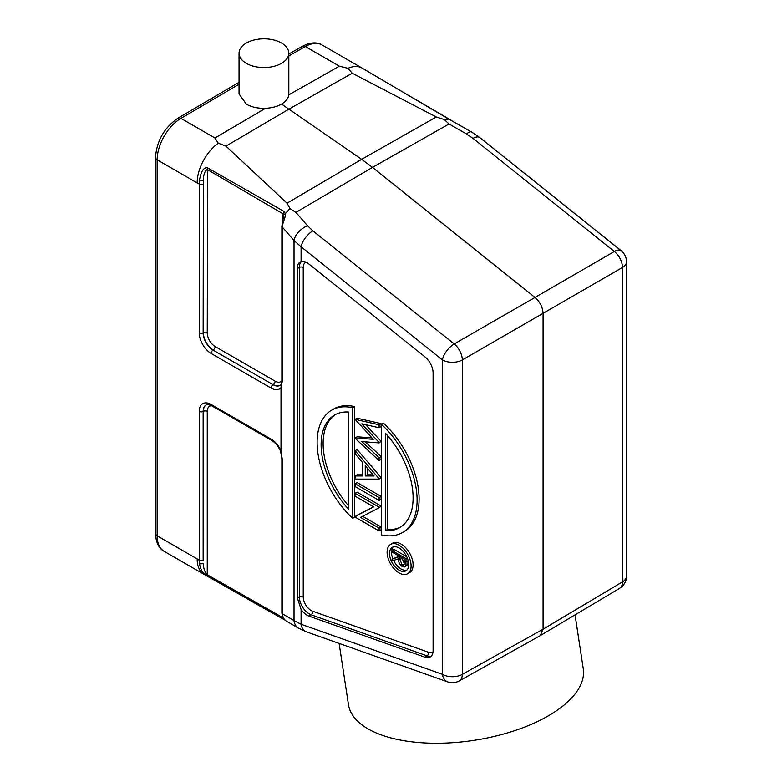 <?xml version="1.0" encoding="UTF-8"?>
<svg xmlns="http://www.w3.org/2000/svg" width="782" height="782" viewBox="0 0 782 782"><rect width="100%" height="100%" fill="white"/><g stroke="black" fill="none" stroke-linecap="round" stroke-linejoin="round"><path stroke-width="1.17" d="M381.108 423.609L357.11 418.214L355.116 419.367L379.114 424.763L381.108 423.609L381.108 426.561L379.114 427.715L361.773 423.815L379.114 442.534L381.108 441.38L379.114 442.915L361.783 441.576L379.114 457.714L381.108 456.561L365.311 441.85M407.588 573.773L409.592 572.62A16.969 9.795 -120 0 0 412.192 559.022A16.969 9.795 -120 0 0 401.107 544.067A16.969 9.795 -120 0 0 392.623 543.226L390.619 544.38A16.969 9.795 60 0 1 399.103 545.22A16.969 9.795 60 0 1 410.188 560.176A16.969 9.795 60 0 1 407.588 573.773A16.969 9.795 60 0 1 399.103 572.932A16.969 9.795 60 0 1 388.019 557.977A16.969 9.795 60 0 1 390.619 544.38M354.715 517.146L354.715 406.591A70.693 40.82 -120 0 0 333.767 408.957L331.763 410.11A70.693 40.82 60 0 1 352.711 407.745L352.711 518.3L354.715 517.146M373.542 506.804L357.11 515.318L355.116 517.117L379.114 530.978L381.108 529.825L381.108 526.98L362.633 516.316M381.108 506.022L379.114 507.772L381.108 506.022L357.11 492.171L355.116 493.325L355.116 496.159L373.649 506.863L355.116 516.472M381.108 496.433L357.11 482.572L355.116 483.735L355.116 486.57L379.114 500.421L379.114 497.587L381.108 496.433L381.108 499.268L379.114 500.421M362.809 474.83L357.11 474.83L355.116 475.984L355.116 479.112L379.114 479.112L381.108 477.607L357.11 449.542L355.116 450.696L355.116 453.834L362.809 462.827L362.809 475.984L355.116 475.984M379.114 457.714L379.114 460.637L381.108 459.484L381.108 456.561M381.108 441.38L365.644 424.685M371.958 437.92L357.11 436.776L355.116 438.291L379.114 460.637M402.456 532.562L404.46 531.408A70.693 40.82 -120 0 0 383.512 423.218L381.508 424.372A70.693 40.82 60 0 1 402.456 532.562A70.693 40.82 60 0 1 381.508 534.927L381.508 424.372M540.225 635.639L619.598 588.338A14.135 8.172 -120.8 0 0 622.452 581.916L543.079 629.207L543.079 313.465C542.718 307.248 540.01 301.911 534.976 297.453L454.205 343.943A14.135 8.035 60.1 0 1 459.992 351.304A14.135 8.035 60.1 0 1 462.309 359.955A14.135 8.162 180 0 1 461.751 360.258A14.135 8.162 180 0 1 442.397 359.906A14.135 6.471 -51.3 0 1 454.205 343.943L312.888 230.837A14.135 6.471 128.7 0 0 301.09 246.799L301.09 261.638C298.607 262.459 297.356 264.727 297.336 268.451L297.336 597.819L301.09 609.413A14.135 8.162 -120 0 0 307.121 615.248A14.135 8.162 -120 0 0 309.017 616.128L424.997 657.212A14.135 8.162 -120 0 0 430.423 656.87A14.135 8.162 -120 0 0 433.101 650.556L433.101 372.926A14.135 8.162 -120 0 0 424.997 356.915L309.017 264.091A14.135 8.162 -120 0 0 307.121 262.781A14.135 8.162 -120 0 0 301.09 261.638L300.405 261.902M301.09 609.413L301.09 624.251A14.135 9.56 109.5 0 0 306.358 631.807L447.675 681.875A14.135 9.56 -70.5 0 1 442.397 674.319L301.09 624.251L294.022 620.595L294.022 240.504A14.135 7.898 -41.1 0 1 307.59 225.793L295.919 212.391L372.486 167.397L361.665 159.323L436.297 116.997L444.205 119.519L449.054 123.976L466.571 134.005A14.135 4.76 -60.2 0 1 471.614 132.021L479.884 137.632A14.135 6.471 128.7 0 0 473.032 138.385L466.571 134.005M295.919 212.391L290.014 208.55L285.352 213.564C285.557 215.412 284.814 218.422 283.133 222.577L282.351 227.112L294.022 240.504L301.09 246.799L442.397 359.906L442.397 674.319A14.135 8.162 -0 0 0 462.309 674.367A14.135 8.152 60.8 0 1 459.298 680.887L540.206 635.649L543.079 629.207L462.309 674.367L462.309 359.955L622.452 267.503A14.135 8.289 -120.1 0 0 614.349 251.491L614.349 251.491A14.135 6.471 -51.3 0 1 621.201 250.739L479.884 137.632M306.358 631.807L298.646 628.278A14.135 10.968 -59.7 0 1 294.022 620.595L282.351 613.772A2.825 1.632 0 0 1 281.872 612.863L282.595 616.988L285.156 620.38L298.646 628.278M473.032 138.385L614.349 251.491L534.976 297.453L372.486 167.397L449.054 123.976M199.244 332.858A2.825 1.632 0 0 0 203.144 332.917L203.359 180.447C203.476 174.63 204.776 170.975 207.25 169.469L283.025 213.799L283.768 215.079L281.872 226.213L281.872 380.287A2.825 1.632 0 0 0 282.351 381.196L282.351 227.112A2.825 1.632 180 0 1 281.872 226.203M283.123 221.365L283.133 222.577M283.768 215.079L285.352 213.564L283.954 211.394L207.621 167.886C203.809 167.016 201.091 171.072 199.478 180.046L199.244 183.965L197.142 182.9A33.939 19.589 -60 0 1 218.256 143.204L225.939 146.136L287.033 203.183L361.665 159.323L281.53 104.084C277.072 106.616 271.735 108.014 265.518 108.287C258.08 108.542 251.687 107.163 246.34 104.172L239.048 93.957L239.048 53.196A24.887 14.369 180 0 1 254.414 39.921A24.887 14.369 180 0 1 281.53 43.03A24.887 14.369 180 0 1 288.822 53.196A24.887 14.369 180 0 1 273.456 66.46A24.887 14.369 180 0 1 246.34 63.352A24.887 14.369 180 0 1 239.048 53.196M283.025 219.879L283.025 213.799L283.954 211.394M281.51 384.06L281.012 387.012L281.012 451.566L281.51 450.784M281.872 380.287L281.041 384.5L280.279 385.233A13.998 8.084 -120 0 1 273.026 384.695L213.036 350.062L273.026 384.695A2.825 1.632 -60 0 0 271.129 388.097A16.823 9.716 -120 0 0 281.129 387.579M283.768 618.161L207.25 574.77L207.621 575.904C203.955 572.707 201.56 573.353 199.478 563.92L199.244 560.264L197.142 558.905A33.939 19.589 -60 0 0 204.17 574.438A33.939 19.589 -60 0 0 204.249 574.477L283.426 619.08M207.621 575.904L255.098 603.323M283.025 617.927L283.954 619.364M284.589 619.843L255.176 603.372M211.629 405.741A11.163 6.442 60 0 0 207.25 411.371L207.25 574.77C204.767 572.121 203.467 568.426 203.359 563.675L199.478 563.92M207.25 411.371A2.825 1.632 0 0 0 203.359 411.312L203.144 560.323A2.825 1.632 0 0 1 199.244 560.264L199.244 411.342A16.823 9.716 -120 0 1 211.14 404.49L271.129 439.132A16.823 9.716 -120 0 1 281.129 451.194M285.352 620.331L283.133 617.702L282.351 613.772L282.351 459.699L281.012 451.566M283.133 617.702L282.595 616.988M339.124 643.42L348.459 704.553A118.766 54.32 -8.7 0 0 424.137 742.9A118.766 54.32 -8.7 0 0 548.329 715.853A118.766 54.32 -8.7 0 0 583.274 668.727L575.063 614.877M448.839 119.157L471.614 132.021M288.822 93.742L288.763 94.866L339.349 66.187L348 68.298A33.939 19.589 -60 0 1 362.086 68.083A33.939 19.589 -60 0 1 362.154 68.122L448.868 119.157L444.205 119.519M622.452 581.916A14.135 8.162 0 0 0 626.499 576.187L626.499 261.784A14.135 8.162 180 0 1 622.452 267.503L622.452 581.916M290.014 208.55L287.033 203.183M203.144 184.024A2.825 1.632 180 0 1 199.244 183.965L199.244 332.868A16.823 9.716 -120 0 0 211.13 353.454A2.825 1.632 120 0 1 213.036 350.062A13.998 8.084 -120 0 1 203.144 332.917L203.359 180.447L199.478 180.046M239.048 84.221L180.935 118.375L214.942 138.003L218.256 143.204M288.763 94.866C288.294 98.454 285.889 101.523 281.53 104.084M436.297 116.997L352.223 73.225L348 68.298M446.688 118.072L446.141 117.75M399.103 570.166A13.577 7.84 -120 0 0 405.887 570.831A13.577 7.84 -120 0 0 407.969 559.961A13.577 7.84 -120 0 0 399.103 547.996A13.577 7.84 -120 0 0 392.32 547.322A13.577 7.84 -120 0 0 390.238 558.201A13.577 7.84 -120 0 0 399.103 570.166M406.816 570.127A13.577 7.84 60 0 1 401.107 569.003A13.577 7.84 60 0 1 393.571 560.44M392.818 558.719A13.577 7.84 60 0 1 393.395 546.872M398.507 556.481L392.056 559.159L398.507 556.95L398.507 555.777L392.056 552.043L392.056 550.596L394.05 549.443L406.738 556.764M407.275 557.967L406.044 558.68L405.858 565.464L404.88 566.979L407.862 564.311L408.048 560.215M406.044 558.68L392.056 550.596M405.858 565.464L407.862 564.311M404.88 566.979L402.31 566.667C399.592 564.624 398.331 561.984 398.507 558.749L392.056 560.958L392.056 559.159M404.617 562.326L404.617 559.296L399.944 556.608L399.925 559.55L402.31 565.22L403.854 565.357L404.617 562.326M404.509 564.164L401.928 557.752M402.31 565.22L404.304 564.066M354.715 406.591L352.711 407.745M352.711 518.3A70.693 40.82 60 0 1 331.763 410.11M348.713 412.046A65.043 37.556 -120 0 0 334.588 415.007A65.043 37.556 -120 0 0 348.713 509.385L348.713 412.046M348.713 506.003A65.043 37.556 60 0 1 335.605 414.46M379.114 507.176L355.116 493.325M379.114 507.772L360.522 517.401L379.114 528.133L381.108 526.98M379.114 530.978L379.114 528.133M379.114 497.587L355.116 483.735M355.116 450.696L379.114 478.76L381.108 477.607M374.05 475.984L365.262 465.71L365.262 475.984L374.05 475.984M367.266 468.047L367.266 474.83L365.262 475.984M373.063 474.83L367.266 474.83M355.116 437.94L373.268 439.328L355.116 419.367M379.114 427.715L379.114 424.763M385.506 530.636A65.043 37.556 -120 0 0 399.631 527.664A65.043 37.556 -120 0 0 385.506 433.287L385.506 530.636L387.51 529.473L387.51 435.515M400.619 527.058A65.043 37.556 60 0 1 387.51 529.473M433.023 651.914A11.163 6.442 60 0 1 428.595 652.286L312.624 611.201A11.163 6.442 60 0 1 311.119 610.498A11.163 6.442 60 0 1 303.23 596.842L303.23 267.464A11.163 6.442 60 0 1 305.909 262.166M312.624 611.201A2.825 1.916 -70.5 0 1 311.099 614.779A13.988 8.074 60 0 1 309.232 613.899A13.988 8.074 60 0 1 299.34 596.774A2.825 1.632 180 0 1 303.23 596.832M297.336 597.819L299.34 596.774L299.34 267.405A13.988 8.074 60 0 1 301.49 261.54M424.997 657.212L427.08 655.863L311.099 614.779L309.017 616.128M431.361 656.059A13.988 8.074 60 0 1 427.08 655.863A2.825 1.916 109.5 0 0 428.595 652.286M303.23 267.464A2.825 1.632 0 0 0 299.34 267.405L297.336 268.451M312.888 230.837L307.59 225.793M207.621 167.886L207.25 332.868A11.163 6.442 60 0 0 215.138 346.534L275.137 381.166A11.163 6.442 60 0 0 281.872 380.687M215.138 346.534A2.825 1.632 -60 0 1 213.251 349.935A13.988 8.074 60 0 1 203.359 332.809A2.825 1.632 180 0 1 207.25 332.868M280.367 385.174A13.988 8.074 60 0 1 273.231 384.568A2.825 1.632 120 0 0 275.127 381.166M281.012 387.012L282.351 381.196M197.142 182.9L157.153 159.811L157.153 535.817L197.142 558.905M271.129 388.097L211.13 353.454M239.048 82.286L178.11 118.092A5.66 3.236 59.6 0 1 180.935 118.375A33.939 19.589 120 0 0 157.153 159.811A5.66 3.265 180 0 1 155.501 157.495L155.501 533.51A5.66 3.265 0 0 0 157.153 535.817A33.939 19.589 120 0 0 164.181 551.349L204.17 574.438M211.14 404.499A2.825 1.632 120 0 0 211.727 405.79C207.914 404.421 206.106 404.118 206.301 404.871A13.998 8.084 -120 0 0 203.144 411.43L203.144 560.323M206.399 404.832A13.988 8.074 60 0 0 203.359 411.312L203.144 411.43A2.825 1.632 180 0 1 199.244 411.361M211.727 405.79L271.716 440.422A2.825 1.632 -60 0 1 271.129 439.132M282.351 459.699A2.825 1.632 180 0 1 281.872 458.79L281.872 612.863M352.223 73.225L289.086 109.04L225.939 146.136M214.942 138.003L265.518 108.287M339.349 66.187L305.342 46.549L288.822 55.913M362.086 68.083L322.086 44.994A33.939 19.589 120 0 0 305.342 46.549A5.66 3.294 -119.6 0 0 302.517 46.265L288.822 54.036M406.044 561.916L408.048 560.753M399.925 559.55L401.928 558.397M447.675 681.875A14.135 14.135 0 0 0 459.298 680.887M271.716 440.422C275.469 442.7 278.451 446.395 280.67 451.497M280.65 451.439L281.872 458.79M416.22 99.832L451.263 120.369M626.499 261.784A14.135 14.135 0 0 0 621.201 250.739M619.598 588.338A14.135 14.135 0 0 0 626.499 576.187M322.086 44.994C316.837 41.827 310.307 42.248 302.517 46.265M155.501 157.495C156.713 140.77 164.249 127.632 178.11 118.092M164.181 551.349C158.795 548.436 155.901 542.493 155.501 533.51M288.822 93.957L288.822 53.196"/></g></svg>
